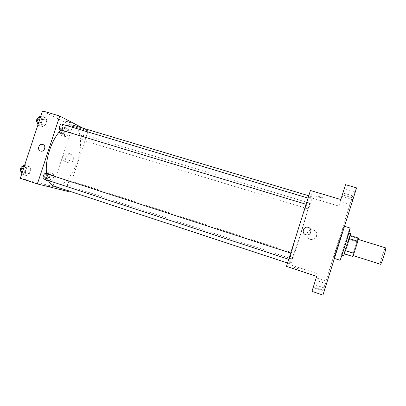<?xml version="1.0" encoding="UTF-8"?>
<svg xmlns="http://www.w3.org/2000/svg" width="406" height="406" viewBox="0 0 406 406"><rect width="100%" height="100%" fill="white"/><g stroke="black" fill="none" stroke-linecap="round" stroke-linejoin="round"><path stroke-width="0.3" stroke-dasharray="2.03 1.52" d="M385.588 247.893C384.685 247.239 379.336 264.26 380.452 264.24M352.915 255.486C353.306 255.958 358.625 239.022 357.996 239.317C357.61 238.829 352.317 255.668 352.91 255.486L353.261 255.597M349.358 238.616L350.2 235.516L349.657 235.906L344.897 250.741L353.124 253.344L357.935 238.474L358.655 238.139M353.124 253.344L352.301 256.475M344.476 253.841L349.348 238.616M344.461 253.836L344.034 253.841L344.43 253.968M344.897 250.741L344.034 253.841M343.613 255.856C343.009 256.14 350.251 233.115 350.576 233.694M345.425 243.915L348.49 233.049C348.216 232.486 340.984 255.496 341.532 255.191L345.425 243.915M348.546 239.109L356.772 241.677M349.657 235.906L357.935 238.474M350.084 228.015C349.662 227.264 339.188 260.576 339.954 260.231M333.737 258.231L333.737 258.231C333.798 259.327 344.516 225.234 343.841 226.096C343.649 225.416 333.199 258.652 333.737 258.231L334.427 258.449M351.007 201.412L352.23 197.742L351.007 201.412M324.998 284.301L323.947 287.854L324.998 284.301M325.104 287.26L323.952 291.188L325.104 287.26M353.667 196.23L355.027 192.16L353.667 196.23M322.932 295.076L323.054 290.158L352.657 195.829L356.57 187.876M314.269 284.068L315.492 280.186L314.269 284.068M315.142 281.373L316.249 277.856L315.142 281.373M316.69 276.369L313.402 286.92L323.054 290.158M311.97 291.371L313.402 286.92M286.463 266.366L290.899 264.925L312.021 198.037L338.817 206.07L342.938 192.967L352.657 195.829M290.899 264.925L317.553 273.715M310.433 239.393C316.157 241.474 319.588 232.46 313.924 230.232C307.976 227.36 303.906 237.15 310.159 239.296L310.433 239.393M342.938 192.967L345.516 184.664M341.4 197.839L340.248 201.513L341.4 197.839M343.131 192.261L341.852 196.331L343.131 192.261M338.817 206.07L340.837 199.539M289.448 263.621L289.387 263.621C288.417 263.621 292.427 247.949 298.258 229.426C304.079 210.897 309.758 195.748 310.544 196.301C312.955 196.25 291.812 263.687 289.448 263.621M312.021 198.037L310.428 190.505M308.139 208.857L309.915 203.198L308.139 208.857M289.224 259.464L291.193 253.237L289.224 259.464L288.696 259.292M306.606 204.446L308.55 198.235L306.616 204.457L306.073 204.294M294.096 253.324L292.3 259.003L294.101 253.324L68.101 179.97C66.66 179.406 64.879 184.745 66.391 185.095C67.832 185.699 69.639 180.335 68.117 179.975M322.897 197.976C323.085 197.651 316.924 195.717 315.964 195.799C314.483 195.773 321.567 198.103 322.745 198.032L322.897 197.976C323.08 197.651 316.919 195.722 315.964 195.804C314.483 195.773 321.567 198.103 322.74 198.032L322.897 197.976M293.33 267.092L300.262 269.34L293.33 267.087M310.265 239.205C316.056 241.311 319.537 232.186 313.802 229.938C307.778 227.03 303.658 236.937 309.986 239.109L310.265 239.205M72.953 125.17C80.845 127.565 82.768 143.881 77.881 159.624C73.11 175.402 62.296 188.151 54.297 186.161L53.82 186.024M48.41 180.543L46.609 173.763M61.052 130.011L67.091 125.698M61.773 124.099C63.569 124.5 61.869 130.402 60.154 129.742M45.69 173.463C47.466 173.895 45.548 179.645 43.833 179.041M81.291 139.725C79.875 139.212 81.484 134.01 82.88 134.579C84.402 134.909 82.814 140.324 81.362 139.755L81.291 139.725M68.492 190.856L88.132 130.889L82.885 128.144M68.832 131.026L67.832 127.997L65.356 129.347L63.904 133.772L64.94 136.786L67.401 135.391L68.832 131.026L67.832 127.997L65.356 129.347L63.904 133.772L64.94 136.786L67.401 135.391L68.832 131.026L64.955 129.854L63.93 126.819L61.433 128.159L59.981 132.579L61.042 135.594L63.524 134.213L64.955 129.854M30.841 168.977L29.471 165.947L26.486 167.708L24.893 172.54L26.304 175.544L29.268 173.738L30.841 168.977L29.471 165.947L26.486 167.708L24.893 172.54L26.304 175.544L29.268 173.738L30.841 168.977L26.689 167.627L25.289 164.597L24.725 164.922M20.315 178.29L52.81 186.42L72.578 126.22L42.544 110.924M46.847 120.404L45.599 117.035L42.742 118.425L41.158 123.231L42.447 126.586L45.284 125.144L46.847 120.404L45.599 117.035L42.742 118.425L41.158 123.231L42.447 126.586L45.284 125.144L46.847 120.404L42.676 119.151L41.402 115.776L40.859 116.035M54.145 175.757L53.039 173.017L50.461 174.681L48.999 179.127L50.141 181.847L52.704 180.142L54.145 175.757L53.039 173.017L50.461 174.681L48.999 179.127L50.141 181.847L52.704 180.142L54.145 175.757L50.283 174.504L49.156 171.758L46.553 173.413L45.091 177.853L46.259 180.574L48.847 178.879L50.283 174.504M52.81 186.42L68.279 191.52M72.578 126.22L88.132 130.889M68.284 162.674C73.1 164.435 76.105 155.874 71.212 154.316C66.325 152.306 63.128 161.121 68.193 162.649L68.284 162.674M71.045 122.779L65.061 120.8C64.031 120.79 70.553 123.14 71.289 123.043L65.061 120.8C64.031 120.795 70.553 123.14 71.289 123.043L71.045 122.779M44.35 184.857L50.364 186.76L44.35 184.852M65.417 161.649C70.284 163.425 73.319 154.767 68.381 153.199C63.448 151.169 60.215 160.081 65.33 161.618L65.417 161.649M46.868 178.711L46.842 178.701C45.218 178.31 47.025 172.986 48.558 173.626C50.166 174.012 48.421 179.264 46.868 178.711M49.156 171.758L53.039 173.017M46.553 173.413L50.461 174.681M45.091 177.853L48.999 179.127M46.259 180.574L50.141 181.847M48.847 178.879L52.704 180.142M45.32 178.204L45.289 178.193C43.66 177.803 45.467 172.479 47.01 173.123C48.624 173.514 46.878 178.757 45.32 178.204M61.651 133.741C60.144 133.198 61.732 128.037 63.224 128.636C64.848 128.996 63.28 134.371 61.732 133.772L61.651 133.741M63.93 126.819L67.832 127.997M61.433 128.159L65.356 129.347M59.981 132.579L63.904 133.772M61.042 135.594L64.94 136.786M63.524 134.213L67.401 135.391M60.098 133.264C58.576 132.721 60.169 127.565 61.671 128.164C63.3 128.529 61.732 133.899 60.174 133.295L60.098 133.264M21.858 173.606L22.132 174.174L25.121 172.377L26.689 167.627M22.797 172.149L22.761 172.134C20.848 171.662 22.827 165.881 24.644 166.627C26.537 167.094 24.634 172.789 22.797 172.149M25.289 164.597L29.471 165.947M24.066 166.922L26.486 167.708M22.472 171.748L24.893 172.54M22.132 174.174L26.304 175.544M25.121 172.377L29.268 173.738M22.792 166.044L22.98 166.084C24.878 166.556 22.975 172.245 21.132 171.601L20.818 171.439M38.007 124.678L38.255 125.312L41.118 123.881L42.676 119.151M38.92 123.297C37.144 122.648 38.854 117.055 40.615 117.745C42.528 118.182 40.859 124.033 39.022 123.333L38.92 123.297M41.402 115.776L45.599 117.035M40.311 117.694L42.742 118.425M38.727 122.495L41.158 123.231M38.255 125.312L42.447 126.586M41.118 123.881L45.284 125.144M38.494 117.232L38.94 117.243C40.864 117.679 39.194 123.525 37.347 122.825L37.266 122.795M358.341 239.428L357.996 239.317M341.532 255.191L341.877 255.303M348.49 233.049L348.835 233.156M343.841 226.096L344.511 226.304M355.027 192.16L344.161 188.983M352.697 199.539L341.852 196.331M326.272 283.769L315.492 280.186M323.952 291.188L313.173 287.565M326.059 281.109L316.249 277.856M323.947 287.854L314.137 284.57M352.23 197.742L342.349 194.824M350.109 204.451L340.248 201.513M313.802 229.938L313.924 230.232M287.524 263.007L289.387 263.621M308.763 195.768L310.544 196.301M292.3 259.003L66.391 185.095M308.037 198.082L308.55 198.235M290.666 253.065L291.193 253.237M81.362 139.755L308.144 208.867M82.88 134.579L309.915 203.198M65.33 161.618L68.193 162.649M68.381 153.199L71.212 154.316M45.289 178.193L46.842 178.701M47.01 173.123L48.558 173.626M60.174 133.295L61.732 133.772M61.671 128.164L63.224 128.636M21.097 171.591L22.761 172.134M22.98 166.084L24.644 166.627M37.347 122.825L39.022 123.333M38.94 117.243L40.615 117.745"/><path stroke-width="0.61" d="M353.261 255.597L380.463 264.245C381.361 264.879 386.735 247.756 385.588 247.893L358.341 239.428M349.358 238.616L357.848 241.265L358.655 238.139L350.216 235.521M357.848 241.265L352.905 256.521L344.43 253.968M345.592 250.629L354.078 253.319M344.476 253.841L352.905 256.521M348.835 233.156L350.576 233.694L347.551 244.585L343.613 255.856L341.877 255.303M334.427 258.449L339.954 260.231C340.238 261.403 350.987 227.218 350.084 228.015L344.511 226.304M356.57 187.876L322.932 295.076L311.97 291.371L316.69 276.369L286.463 266.366L310.428 190.505L340.837 199.539L345.516 184.664L356.57 187.876M305.885 234.764L305.642 234.678C300.76 232.973 303.937 225.3 308.611 227.502C313.122 229.223 310.428 236.404 305.885 234.764C310.428 236.404 313.122 229.223 308.611 227.502L308.611 227.502C303.937 225.3 300.76 232.973 305.642 234.678M287.524 263.007L53.82 186.024C51.572 185.273 49.765 183.446 48.41 180.543M46.609 173.763C44.609 160.441 51.735 138.908 61.052 130.011M67.091 125.698C69.218 124.815 71.172 124.637 72.953 125.17L308.763 195.768M306.073 204.294L60.058 129.702C58.393 129.088 60.124 123.444 61.773 124.099L308.037 198.082M43.833 179.041L43.797 179.031C42.001 178.599 43.99 172.753 45.69 173.463L290.666 253.065M82.885 128.144L59.738 116.035L37.393 183.943L68.279 191.52L68.492 190.856M37.393 183.943L20.315 178.29L42.544 110.924L59.738 116.035M40.61 151.062L40.534 151.037C36.636 149.855 39.138 142.983 42.904 144.521C46.69 145.713 44.34 152.423 40.61 151.062M40.534 151.037C36.636 149.855 39.138 142.983 42.904 144.521C46.69 145.713 44.34 152.423 40.615 151.062M24.725 164.922L22.284 166.343L20.691 171.165L21.858 173.606M22.284 166.343L24.066 166.922M20.691 171.165L22.472 171.748M20.818 171.439C19.94 169.008 20.594 167.211 22.792 166.044M40.859 116.035L38.519 117.151L36.936 121.952L38.007 124.678M38.519 117.151L40.311 117.694M36.936 121.952L38.727 122.495M37.266 122.795L37.245 122.79C36.022 120.79 36.438 118.943 38.494 117.232M43.797 179.031L288.696 259.292"/></g></svg>
